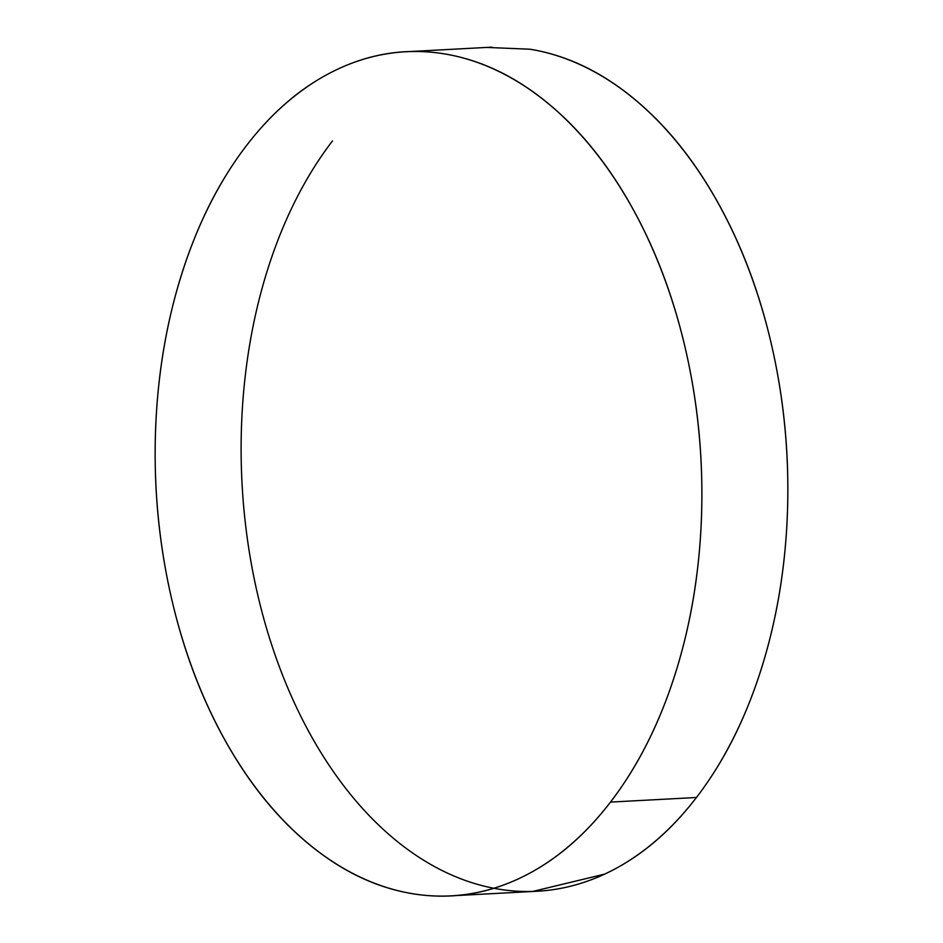<?xml version="1.0" encoding="UTF-8"?>
<svg xmlns="http://www.w3.org/2000/svg" width="943" height="943" viewBox="0 0 943 943"><rect width="100%" height="100%" fill="white"/><g stroke="black" fill="none" stroke-linecap="round" stroke-linejoin="round"><path stroke-width="1.41" d="M332.502 140.908A422.653 272.81 -93.1 0 0 256.296 588.526A422.653 272.81 -93.1 0 0 498.317 889.072A422.653 272.81 -93.1 0 0 696.453 797.495L610.498 802.092A422.653 272.81 86.9 0 1 412.362 893.669A422.653 272.81 86.9 0 1 170.329 593.135A422.653 272.81 86.9 0 1 246.547 145.505A422.653 272.81 86.9 0 1 444.683 53.928A422.653 272.81 86.9 0 1 686.704 354.474A422.653 272.81 86.9 0 1 610.498 802.092L696.453 797.495A422.653 272.81 -93.1 0 0 772.671 349.865A422.653 272.81 -93.1 0 0 530.638 49.331M246.547 145.505C273.588 110.284 304.224 84.729 338.454 68.839C372.674 52.961 407.883 47.952 444.07 53.834C480.258 59.704 514.678 76.006 547.329 102.752C579.969 129.497 608.365 164.624 632.494 208.167C656.623 251.698 674.658 300.322 686.598 354.014C698.551 407.718 703.49 462.412 701.427 518.108C699.364 573.792 690.453 626.246 674.705 675.447C658.945 724.648 637.539 766.871 610.498 802.092C583.446 837.313 552.81 862.869 518.591 878.758C484.36 894.648 449.151 899.646 412.963 893.775C376.776 887.893 342.356 871.591 309.717 844.845C277.065 818.111 248.681 782.973 224.552 739.43C200.411 695.899 182.376 647.287 170.435 593.583C158.495 539.879 153.544 485.185 155.607 429.489C157.67 373.805 166.581 321.351 182.341 272.15C198.089 222.949 219.495 180.726 246.547 145.505M486.824 47.421L530.037 49.225C566.224 55.107 600.644 71.409 633.283 98.155C665.935 124.889 694.319 160.027 718.448 203.57C742.589 247.101 760.624 295.713 772.565 349.417C784.505 403.121 789.456 457.815 787.393 513.511C785.33 569.195 776.419 621.649 760.659 670.85C744.911 720.051 723.505 762.274 696.453 797.495C669.412 832.716 638.776 858.271 604.546 874.161L532.524 891.489M410.476 51.511L491.904 47.15M456.176 895.579L537.062 891.253"/></g></svg>
